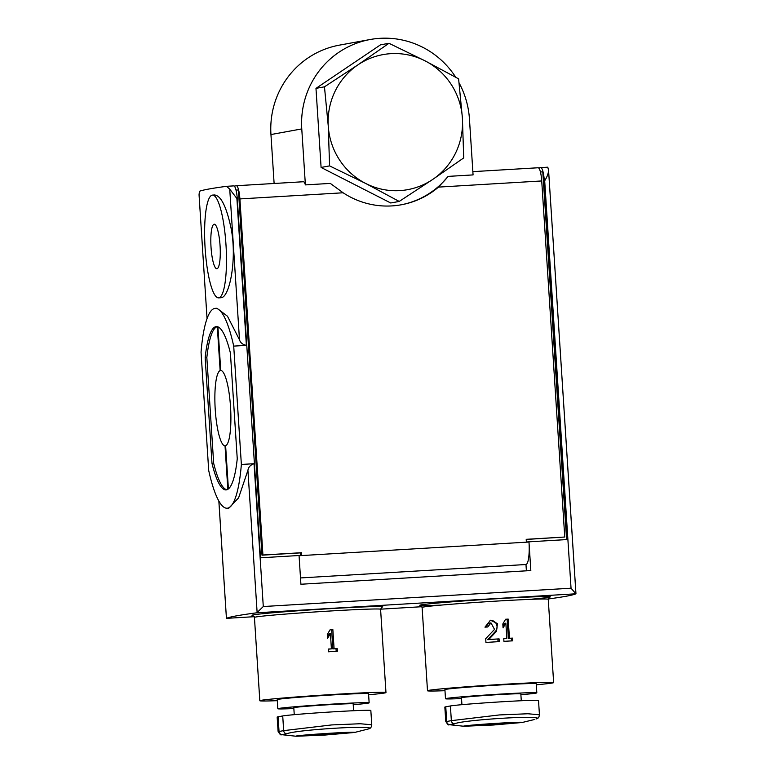 <?xml version="1.0" encoding="UTF-8"?>
<svg xmlns="http://www.w3.org/2000/svg" width="775" height="775" viewBox="0 0 775 775"><rect width="100%" height="100%" fill="white"/><g stroke="black" fill="none" stroke-linecap="round" stroke-linejoin="round"><path stroke-width="1.16" d="M536.3 684.78A63.201 1.54 176.3 0 0 552.333 682.998A63.201 1.54 176.3 0 0 553.641 682.591A63.201 1.54 176.3 0 0 490.468 685.129A63.201 1.54 176.3 0 0 427.5 690.748A63.201 1.54 176.3 0 0 444.976 690.69M509.446 638.271L508.206 619.099A63.201 1.54 176.3 0 0 505.6 619.244L502.82 623.982L503.072 627.895L505.852 623.158L506.84 638.416A63.201 1.54 176.3 0 0 503.76 638.6L503.934 641.332A63.201 1.54 -3.7 0 1 512.643 640.847L512.469 638.106A63.201 1.54 176.3 0 0 509.446 638.271L508.381 638.464L507.141 619.293L505.513 619.39M496.523 631.267L497.453 623.555L490.468 620.223L484.956 627.149A63.201 1.54 -3.7 0 1 487.756 626.975L490.972 622.906L494.528 629.387L485.702 638.687L485.944 642.446A63.201 1.54 -3.7 0 1 499.255 641.613L499.081 638.871A63.201 1.54 176.3 0 0 488.754 639.511L496.523 631.267L495.322 631.489A6.636 6.491 79.6 0 0 490.032 620.32M277.295 700.668A63.201 1.54 -3.7 0 1 259.819 700.736A63.201 1.54 -3.7 0 1 261.127 700.329A63.201 1.54 -3.7 0 1 329.278 694.7A63.201 1.54 -3.7 0 1 385.969 692.579A63.201 1.54 -3.7 0 1 368.629 694.768M330.421 633.592L327.554 638.348L327.302 634.434L330.16 629.688A63.201 1.54 176.3 0 1 332.843 629.523L334.083 648.694A63.201 1.54 176.3 0 1 337.183 648.52L337.367 651.252A63.201 1.54 -3.7 0 0 328.416 651.785L328.242 649.053A63.201 1.54 176.3 0 1 331.4 648.859L330.421 633.592L329.201 633.814L327.447 636.759M227.831 489.325L225.021 445.867L225.612 445.751L225.021 445.867A37.752 7.721 86.6 0 1 215.237 409.578A37.752 7.721 86.6 0 1 220.148 370.595L217.31 326.682M217.92 326.866L220.739 370.489L220.148 370.595L220.739 370.489A37.752 7.721 86.6 0 1 230.524 406.778A37.752 7.721 86.6 0 1 225.612 445.751L228.402 488.928M226.901 489.752A81.792 16.721 86.6 0 1 213.667 463.285L206.838 357.643A81.792 16.721 86.6 0 1 217.184 326.653M236.375 185.729L303.306 181.747A13.727 2.809 86.6 0 1 303.374 181.737A13.727 2.809 86.6 0 1 305.389 184.896L330.315 183.413L343.122 192.781L239.901 198.923A13.727 2.809 -93.4 0 0 236.307 185.729A13.727 2.809 -93.4 0 0 236.239 185.738L234.263 186.097M538.131 167.758L472.857 171.643L538.053 167.768A13.727 2.809 86.6 0 1 538.131 167.758A13.727 2.809 86.6 0 1 541.725 180.953L438.505 187.104L448.144 176.39L473.07 174.908L469.447 118.924A85.802 83.962 79.6 0 0 459.11 82.964M199.049 194.757L207.051 318.593L199.049 194.757L199.427 191.28A514.794 12.574 176.3 0 1 226.532 186.32L229.739 189.139L237.315 199.078L260.507 557.806L301.64 555.355L301.475 552.711L262.928 554.997L239.901 198.923M233.711 346.115L241.364 464.457A100.101 20.46 86.6 0 1 227.153 508.226A100.101 20.46 86.6 0 1 208.698 470.435L201.045 352.141A100.101 20.46 86.6 0 1 215.256 308.353A100.101 20.46 86.6 0 1 233.711 346.115L246.392 345.359L236.937 199.107M226.755 186.3L233.643 185.893A13.727 2.809 86.6 0 1 233.711 185.884A13.727 2.809 86.6 0 1 237.315 199.078M233.711 185.884L226.532 186.32M540.437 171.982L542.8 171.837L566.583 539.574M236.017 190.108L238.39 189.962L261.998 555.171L262.928 554.997M445.761 706.81L446.71 721.496L445.78 721.399L444.84 707.091A44.611 1.095 -3.7 0 1 445.761 706.81L450.401 705.957A44.611 1.095 -3.7 0 1 498.499 701.985A44.611 1.095 -3.7 0 1 538.518 700.484L539.439 714.792M278.089 716.798L279.039 731.484L278.099 731.377L277.159 717.078A44.611 1.095 -3.7 0 1 278.089 716.798L282.72 715.945A44.611 1.095 -3.7 0 1 330.818 711.973A44.611 1.095 -3.7 0 1 370.838 710.472L371.767 724.77L360.21 723.743L331.719 724.925L283.669 730.631A3.429 3.352 67.1 0 0 286.711 733.828L281.48 734.652L296.157 736.25A29.518 0.717 -3.7 0 1 296.486 735.979A29.518 0.717 -3.7 0 1 330.334 733.227A29.518 0.717 -3.7 0 1 354.504 732.482L325.151 735.039L296.157 736.25M241.364 464.457L254.045 463.702C250.49 464.903 248.446 467.102 247.922 470.318L238.574 497.889L228.838 508.119L227.153 508.226M548.254 598.988A514.794 12.574 176.3 0 0 575.903 593.795L256.845 612.792L263.287 606.534L254.045 463.702M226.436 618.188L226.494 618.343A514.794 12.574 176.3 0 1 256.845 612.792M541.725 180.953L564.752 537.027L526.206 539.322L526.38 541.977L567.513 539.526L544.321 180.798A13.727 2.809 -93.4 0 0 540.717 167.603A13.727 2.809 -93.4 0 0 540.65 167.613L538.673 167.972M540.795 167.603L547.789 167.187L548.584 170.432M548.555 170.161C548.516 173.154 547.227 176.69 544.689 180.778L544.321 180.798M438.505 187.104A82.363 80.6 -100.4 0 1 401.363 204.765A82.363 80.6 -100.4 0 1 343.122 192.781M528.986 542.025L530.827 570.555L300.913 584.243L299.063 555.714L528.986 542.025A21.739 4.447 86.6 0 1 525.983 564.51L300.506 577.937M215.256 308.353L216.942 308.256L227.472 316.229L239.485 339.77C240.395 342.753 242.701 344.623 246.392 345.359M214.782 195.019C221.098 195.843 226.552 206.993 231.124 228.48C237.324 259.983 229.245 298.598 220.778 297.677M263.287 606.534L571.039 588.206L575.903 593.795M526.215 539.439L564.752 537.027M526.39 570.817L525.983 564.51M521.284 700.736L520.839 693.887A29.741 0.727 176.3 0 0 491.118 695.078A29.741 0.727 176.3 0 0 461.474 697.723L461.929 704.678M520.897 694.729A45.764 1.114 176.3 0 0 535.874 693.141A45.764 1.114 176.3 0 0 536.823 692.85A45.764 1.114 176.3 0 0 491.088 694.681A45.764 1.114 176.3 0 0 445.499 698.75A45.764 1.114 176.3 0 0 461.532 698.566M536.823 692.85L536.232 683.715A45.764 1.114 176.3 0 0 490.498 685.555A45.764 1.114 176.3 0 0 444.908 689.624L445.499 698.75M293.851 708.553A45.764 1.114 -3.7 0 1 277.818 708.738L277.227 699.612A45.764 1.114 -3.7 0 1 278.177 699.321A45.764 1.114 -3.7 0 1 327.515 695.243A45.764 1.114 -3.7 0 1 368.561 693.702L369.142 702.828A45.764 1.114 -3.7 0 1 353.216 704.717M277.818 708.738A45.764 1.114 -3.7 0 1 278.767 708.447A45.764 1.114 -3.7 0 1 328.106 704.368A45.764 1.114 -3.7 0 1 369.142 702.828M294.248 714.666L293.802 707.701A29.741 0.727 -3.7 0 1 294.423 707.517A29.741 0.727 -3.7 0 1 326.488 704.863A29.741 0.727 -3.7 0 1 353.168 703.865L353.603 710.723M211.992 463.382L205.162 357.75A81.792 16.721 86.6 0 1 216.341 326.604A81.792 16.721 86.6 0 1 230.417 353.119L237.247 458.761A81.792 16.721 86.6 0 1 226.068 489.907A81.792 16.721 86.6 0 1 211.992 463.382L213.667 463.285M205.162 357.75L206.838 357.643M450.401 705.957L451.35 720.653L499.4 714.938L527.891 713.756L539.419 714.792C539.148 717.185 538.179 718.522 536.523 718.822A3.429 3.352 -112.9 0 1 536 718.987C549 714.589 462.888 719.713 454.392 723.85L449.161 724.673L463.838 726.262L493.278 725.022L522.176 722.494A29.518 0.717 176.3 0 0 494.043 723.492A29.518 0.717 176.3 0 0 463.615 726.223A29.518 0.717 176.3 0 0 463.838 726.262M536.523 718.822L536 718.987M354.504 732.482L368.319 728.975C381.329 724.577 295.207 729.692 286.711 733.828M300.71 555.413L300.545 552.875L261.998 555.171M300.545 552.875L301.475 552.711M455.719 77.219A85.802 83.962 79.6 0 0 370.159 39.515L339.343 45.153A85.802 83.962 79.6 0 0 270.95 134.55L274.118 183.481M400.898 204.852A82.363 80.6 79.6 0 0 448.144 176.39M370.159 39.515A85.802 83.962 79.6 0 0 301.766 128.912L305.389 184.896M315.977 88.379L321.092 167.448L390.716 202.982L399.212 201.432L432.712 179.442L463.721 157.906L462.404 118.139L458.606 78.837L425.039 60.837L388.982 43.293L380.496 44.843L315.977 88.379L324.463 86.819L328.271 126.131L329.578 165.889L321.092 167.448M388.982 43.293L357.963 64.829L324.463 86.819M329.578 165.889L365.635 183.433L399.212 201.432M425.039 60.837A68.636 67.173 -100.4 0 1 462.404 118.139A68.636 67.173 -100.4 0 1 432.712 179.442A68.636 67.173 -100.4 0 1 365.635 183.433A68.636 67.173 -100.4 0 1 328.271 126.131A68.636 67.173 -100.4 0 1 357.963 64.829A68.636 67.173 -100.4 0 1 425.039 60.837M212.224 195.126A51.479 10.521 86.6 0 1 212.486 195.097A51.479 10.521 86.6 0 1 226.048 245.859A51.479 10.521 86.6 0 1 218.608 297.871A51.479 10.521 86.6 0 1 205.084 247.758A51.479 10.521 86.6 0 1 212.224 195.126M214.103 224.237A22.31 4.563 86.6 0 1 214.22 224.217A22.31 4.563 86.6 0 1 220.1 246.218A22.31 4.563 86.6 0 1 216.874 268.751A22.31 4.563 86.6 0 1 211.013 247.031A22.31 4.563 86.6 0 1 214.103 224.237M331.4 648.859L328.251 649.198M337.183 648.52L332.872 648.917L331.632 629.746L330.073 629.842M336.176 651.32L336.001 648.733M334.083 648.694L332.872 648.917M332.843 629.523L331.632 629.746M506.84 638.416L503.769 638.745M512.469 638.106L508.381 638.464M511.674 640.896L511.51 638.28M508.206 619.099L507.141 619.293M505.852 623.158L504.709 623.371L502.965 626.287M490.972 622.897L489.877 623.1A3.894 3.807 79.6 0 0 486.768 627.033M499.081 638.871L487.756 639.695L495.322 631.489M498.034 641.681L497.87 639.094M488.754 639.511L487.756 639.695M553.641 682.591L548.254 599.278A63.201 1.54 176.3 0 0 485.082 601.817A63.201 1.54 176.3 0 0 422.104 607.435L427.5 690.748M259.819 700.736L254.432 617.423A63.201 1.54 -3.7 0 1 255.74 617.016A63.201 1.54 -3.7 0 1 323.892 611.388A63.201 1.54 -3.7 0 1 380.583 609.266L381.872 607.116M257.135 612.686L247.922 470.318M226.436 618.305L218.86 501.028M421.939 606.709L380.573 609.169L421.939 606.709M254.258 616.687L226.494 618.343L254.258 616.697M549.388 597.196A65.497 1.598 176.3 0 0 463.934 600.925A65.497 1.598 176.3 0 0 441.062 605.101M529.16 599.404A65.497 1.598 176.3 0 0 549.029 597.263M253.037 615.505A65.497 1.598 -3.7 0 1 253.357 614.875A65.497 1.598 -3.7 0 1 329.685 608.685A65.497 1.598 -3.7 0 1 381.717 607.183M571.039 588.206L544.689 180.778M239.485 339.77L229.739 189.139M575.932 593.553L548.603 170.849M282.72 715.945L283.669 730.631L279.039 731.484A3.429 3.362 -87.2 0 0 282.013 734.69M449.694 724.712A3.429 3.362 -87.2 0 1 446.71 721.496L451.35 720.653A3.429 3.352 -112.9 0 0 454.392 723.85M521.846 722.562A29.518 0.717 176.3 0 0 522.176 722.494L534.256 719.568M301.766 128.912L270.95 134.55M371.748 724.78C371.477 727.173 370.508 728.51 368.842 728.8A3.429 3.352 -112.9 0 1 368.319 728.975M385.969 692.579L380.583 609.266M303.374 181.737L236.307 185.729M226.426 618.256L218.841 501.008M547.789 167.187L540.717 167.603M575.951 593.64L548.593 170.645M548.254 599.278L549.543 597.128M422.104 607.435L420.554 605.469M252.873 615.457L254.432 617.423M520.461 722.242L465.513 725.797M352.78 732.23L297.832 735.785M218.608 297.871L220.778 297.745M212.486 195.097L214.772 194.961M445.78 721.399C447.582 724.431 448.706 725.526 449.161 724.673M278.099 731.377C279.901 734.409 281.025 735.504 281.48 734.652M368.842 728.8L366.594 729.546"/></g></svg>

